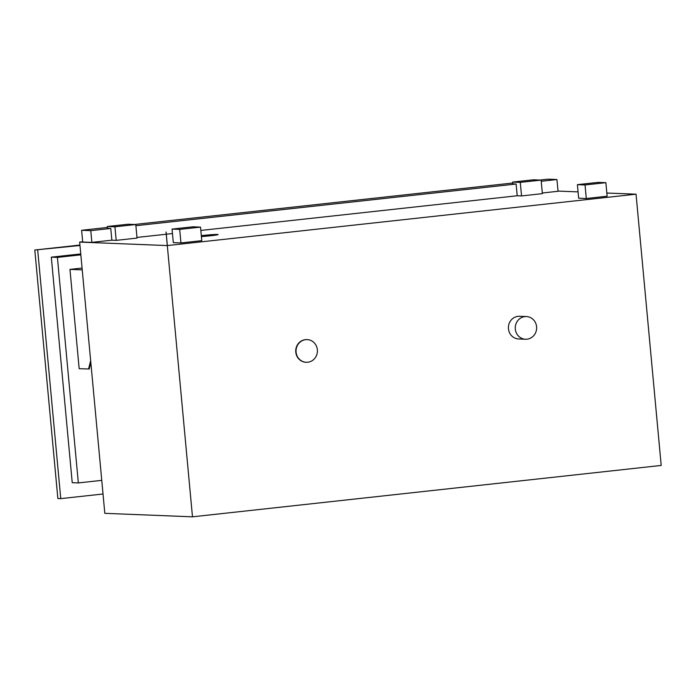 <?xml version="1.0" encoding="UTF-8"?>
<svg xmlns="http://www.w3.org/2000/svg" width="696" height="696" viewBox="0 0 696 696"><rect width="100%" height="100%" fill="white"/><g stroke="black" fill="none" stroke-linecap="round" stroke-linejoin="round"><path stroke-width="1.04" d="M606.842 193.027L636.04 194.193L167.353 245.566L166.083 232.029M166.057 232.029L192.479 516.823L104.818 513.335L79.657 242.086L167.301 245.575L166.04 232.029M200.526 227.114L192.896 226.809L172.051 229.088L179.69 229.393L200.526 227.114L201.788 240.651L180.943 242.939L179.69 229.393M180.943 242.939L173.313 242.634L172.051 229.088M135.781 224.538L137.034 238.075L116.197 240.364L111.856 240.19L110.768 228.453L107.471 228.323L107.306 226.513L114.936 226.818L135.781 224.538L128.142 224.234L107.306 226.513M116.197 240.364L114.936 226.818M541.123 180.099L542.384 193.645L521.539 195.933L517.206 195.759L516.119 184.022L512.813 183.892L512.648 182.082L520.286 182.387L541.123 180.099L533.493 179.794L512.648 182.082M521.539 195.933L520.286 182.387M605.877 182.674L598.238 182.369L577.402 184.657L585.04 184.962L605.877 182.674L607.138 196.22L586.293 198.508L585.04 184.962M586.293 198.508L578.654 198.203L577.402 184.657M541.236 181.264L556.948 179.542L558.044 191.278L542.323 193.001M111.856 240.19L91.872 242.382L90.776 230.646L110.768 228.453M517.206 195.759L200.839 230.437M172.469 233.543L166.3 234.221M166.248 234.23L136.973 237.44M135.885 225.704L516.119 184.022M578.072 191.887L558.018 191.087M82.685 241.756L79.657 242.086M201.318 235.648A11.345 0.531 174.7 0 1 218.092 234.561A11.345 0.531 174.7 0 1 201.405 236.579M91.872 242.382L82.702 242.017L81.615 230.28L90.776 230.646M556.948 179.542L547.787 179.176L539.844 180.055M512.735 183.022L134.493 224.486M107.393 227.453L81.615 230.28M317.359 349.784A11.345 10.684 92.3 0 0 307.171 339.613A11.345 10.684 92.3 0 0 296.044 350.523A11.345 10.684 92.3 0 0 306.275 362.285A11.345 10.684 92.3 0 0 317.359 349.784M306.118 362.277A11.345 10.684 -87.7 0 1 305.97 362.277A11.345 10.684 -87.7 0 1 295.739 350.514A11.345 10.684 -87.7 0 1 306.866 339.605A11.345 10.684 -87.7 0 1 307.023 339.605M536.59 326.737A11.345 10.684 92.3 0 0 526.411 316.558A11.345 10.684 92.3 0 0 515.284 327.477A11.345 10.684 92.3 0 0 525.506 339.239A11.345 10.684 92.3 0 0 536.59 326.737M525.506 339.239L518.633 338.961A11.345 10.684 -87.7 0 1 508.411 327.198A11.345 10.684 -87.7 0 1 519.538 316.288L526.411 316.558M636.04 194.193L661.2 465.441L192.479 516.823M82.232 269.874L69.957 269.387L79.17 368.697L89.201 369.002L90.819 362.477M88.557 369.071L90.654 360.659M69.957 269.387L82.067 268.064M80.84 254.832L57.411 257.398L51.304 257.163L72.227 482.685L78.335 482.928L101.764 480.362M57.411 257.398L78.335 482.928M51.304 257.163L80.753 253.936M79.936 245.062L34.8 250.012L79.97 245.488M37.697 250.125L60.752 498.632L57.855 498.51L34.8 250.012M103.025 493.995L60.752 498.632"/></g></svg>
